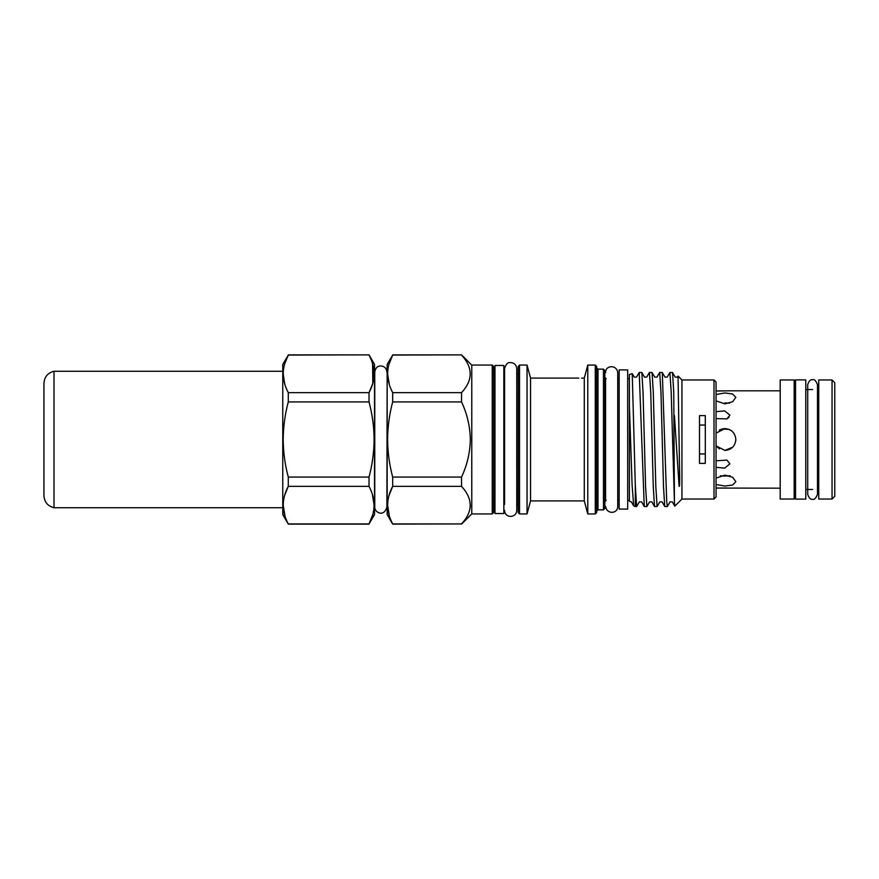 <?xml version="1.0" encoding="UTF-8"?>
<svg xmlns="http://www.w3.org/2000/svg" width="879" height="879" viewBox="0 0 879 879"><rect width="100%" height="100%" fill="white"/><g stroke="black" fill="none" stroke-linecap="round" stroke-linejoin="round"><path stroke-width="1.32" d="M832.05 439.5L832.05 379.97L818.745 379.97L818.745 499.03L832.05 499.03L832.05 439.5M832.05 379.97L834.775 382.695L834.775 496.305L832.05 499.03M834.775 475.836L834.775 403.164M795.539 439.5L795.539 379.893L805.779 379.893L805.779 499.107L795.539 499.107L795.539 439.5M735.745 440.906L735.844 439.5C735.185 446.136 731.548 449.773 724.922 450.422L732.636 447.224L730.218 449.048M724.922 450.422L716.055 445.862L719.461 448.949M720.297 475.836L729.537 475.836M716.055 478.121L724.922 475.132L732.636 477.264L735.844 481.659L732.646 484.988L724.922 486.043L716.055 484.483M716.055 433.138L724.922 428.578L721.934 428.996L729.087 429.413L724.922 428.578C731.548 429.227 735.185 432.864 735.844 439.5M729.537 403.164L724.922 402.912M716.055 394.517L724.922 392.957L732.636 394.012L735.844 397.341L732.646 401.725L724.922 403.868L716.055 400.879M730.185 475.748L726.603 476.066M717.363 391.012L729.911 390.814L716.627 390.968M717.121 411.592L724.692 410.878L729.911 415.163L726.889 418.909L716.627 418.613M716.055 460.827L726.889 460.091L729.911 463.837L724.681 468.133L717.121 467.408M727.087 488.01L716.77 488.021M726.889 418.909L729.054 417.283M794.176 439.5L794.176 379.97L780.189 379.97L780.189 499.03L794.176 499.03L794.176 439.5M54.004 507.732L54.004 371.268C47.752 372.883 44.4 376.904 43.95 383.343L43.95 495.657C44.4 502.096 47.752 506.117 54.004 507.732L282.763 507.732M493.613 366.422L493.613 512.578L492.24 513.94L492.24 365.06L493.613 366.422M492.24 513.94L471.77 513.94L471.77 365.06L492.24 365.06M471.77 365.126L461.541 354.885L392.682 355.061C385.98 367.521 385.98 380.047 392.682 392.638L461.541 392.638C473.078 380.157 473.078 367.631 461.541 355.061M461.541 392.638L461.541 401.923L392.682 401.923C389.408 414.196 387.705 426.722 387.595 439.5C387.694 452.158 389.386 464.683 392.682 477.077L461.541 477.077L461.541 486.362L392.682 486.362C385.98 498.822 385.98 511.347 392.682 523.939L461.541 523.939C473.078 511.457 473.078 498.931 461.541 486.362M461.541 477.077C467.134 465.134 470.067 452.608 470.342 439.5C470.067 426.37 467.134 413.844 461.541 401.923M461.541 523.939L392.682 524.115L387.167 514.556L387.167 364.444L392.682 355.061L388.968 364.291M392.682 401.923L392.682 392.638M389.342 384.672L387.595 373.85M372.74 514.709L369.026 523.939L374.542 514.556L374.542 364.444L369.026 354.885L288.279 355.061C281.577 367.521 281.577 380.047 288.279 392.638L369.026 392.638C375.729 380.178 375.729 367.653 369.026 355.061M372.608 363.84L372.817 383.134M372.63 383.804L369.026 392.638L369.026 401.923L288.279 401.923C285.005 414.196 283.313 426.722 283.203 439.5C283.291 452.158 284.994 464.683 288.279 477.077L369.026 477.077C372.322 464.683 374.014 452.158 374.113 439.5C373.993 426.722 372.3 414.196 369.026 401.923M369.026 524.115L288.279 524.115L282.763 514.556L282.763 364.444L288.279 355.061L284.686 363.895M288.279 401.923L288.279 392.638M284.697 383.859L283.203 373.85M494.976 439.5L494.976 365.466L503.843 365.466L503.843 513.534L494.976 513.534L494.976 439.5M629.397 405.834L632.111 485.274L633.682 505.897L635.297 506.535L635.297 484.966L636.638 506.535L639.363 501.876L641.593 501.876L644.263 506.48L639.209 372.465L636.484 377.124L634.253 377.124L632.177 373.597L629.397 374.608L629.397 470.364M635.297 484.966L632.232 373.63M639.209 372.465L641.824 372.52L643.032 392.1L645.593 486.9L646.878 506.535L649.603 501.876L651.833 501.876L654.492 506.48L653.284 486.9L650.724 392.1L649.438 372.465L646.713 377.124L644.483 377.124L641.824 372.52M669.908 372.465L672.523 372.52L673.743 392.1L674.424 502.03L671.193 392.1L669.908 372.465L667.183 377.124L664.953 377.124L662.294 372.52L666.711 501.437L667.348 506.535L670.073 501.876L672.303 501.876L674.808 506.161L681.939 499.03L681.939 379.97L678.05 376.08L679.687 478.055C679.555 480.681 679.841 487.131 679.115 486.373L674.424 415.536M667.348 506.535L664.733 506.48L663.513 486.9L660.953 392.1L659.679 372.465L662.294 372.52M659.679 372.465L656.954 377.124L654.723 377.124L652.053 372.52L653.273 392.1L655.833 486.9L657.107 506.535L659.843 501.876L662.063 501.876L664.733 506.48M649.438 372.465L652.053 372.52M657.107 506.535L654.492 506.48M646.878 506.535L644.263 506.48M672.523 372.52L675.193 377.124L677.423 377.124L678.05 376.08M674.424 502.03L674.764 506.15M714.001 379.97L716.055 382.013L716.055 496.987L714.001 499.03L714.001 379.97L681.939 379.97M699.508 415.613L699.508 463.387L705.299 463.387L705.299 415.613L699.508 415.613M705.299 453.949L699.508 453.949M627.683 369.905L627.683 509.095L619.157 509.095L619.157 369.905L627.683 369.905M595.281 365.06L596.643 366.422L596.643 512.578L595.281 513.94L595.281 365.06L587.776 365.06L587.776 513.94L595.281 513.94M603.466 369.147L604.829 370.52L604.829 508.48L603.466 509.853L603.466 369.147L598.006 369.147L598.006 509.853L596.643 511.215M518.17 439.5L518.17 366.422L519.533 365.06L519.533 513.94L518.17 512.578L518.17 439.5M581.546 378.146C578.03 378.08 578.03 378.08 581.546 378.146L584.282 378.091L584.282 500.909L530.531 500.909L527.048 513.94L527.048 365.06L519.533 365.06M530.531 500.909L530.531 378.091L527.048 365.06M699.508 425.051L705.299 425.051M629.397 501.316L631.364 501.876L633.682 505.897M627.683 500.294L629.397 500.294L629.397 439.5M284.95 515.973L283.203 505.15M284.565 495.602L288.279 486.362C281.577 498.822 281.577 511.347 288.279 523.939L369.026 523.939C375.729 511.479 375.729 498.953 369.026 486.362L288.279 486.362L288.279 477.077M372.355 494.328L374.113 505.15M369.026 477.077L369.026 486.362M389.342 515.973L387.595 505.15M388.968 495.602L392.682 486.362L392.682 477.077M470.342 505.15L470.122 508.007M716.055 488.065L780.189 488.186M724.922 476.088L720.802 475.891M720.736 429.413L719.319 430.128M518.17 505.755L516.808 504.392L516.742 374.608M817.481 439.5L817.481 494.361C815.855 498.36 814.229 499.986 812.603 499.239C810.581 499.733 808.955 498.107 807.724 494.361L807.724 384.639C808.955 380.893 810.581 379.267 812.603 379.761C814.229 379.014 815.855 380.64 817.481 384.639L817.481 439.5M818.745 489.482L817.481 489.482L817.481 494.361M818.745 389.518L817.481 389.518M812.603 389.518L805.779 389.518M780.189 390.814L729.911 390.814M795.539 389.518L794.176 389.518M54.004 371.268L282.763 371.268M494.976 504.392L493.613 505.755M386.892 372.015C386.54 368.356 384.53 366.323 380.871 365.95C379.585 365.961 375.904 365.95 374.751 372.015L374.751 506.985C374.333 512.281 383.991 517.786 386.892 506.985L387.167 373.839M629.397 378.706L627.683 378.706M605.576 500.437L605.576 378.563M605.576 506.304C606.488 514.534 617.86 514.116 617.728 506.304L617.728 372.696C616.926 364.346 605.213 365.104 605.576 372.696M503.843 504.392L504.59 504.392L504.59 368.609L504.59 374.608L503.843 374.608M504.59 510.391C504.766 518.522 516.489 518.269 516.742 510.391L516.742 368.609C516.27 364.521 513.94 362.522 509.765 362.598C507.579 362.335 505.854 364.335 504.59 368.609M606.191 500.294L604.829 501.656M584.282 378.091L587.776 365.06M578.821 378.091L530.531 378.091M619.157 378.706L617.728 378.706M619.157 500.294L617.728 500.294M603.466 509.853L598.006 509.853M584.282 500.909L587.776 513.94M527.048 513.94L519.533 513.94M516.808 374.608L518.17 373.245M606.191 378.706L604.829 377.344M598.006 369.147L596.643 367.785M714.001 499.03L681.939 499.03M636.638 506.535L635.297 506.535M369.026 354.885L288.279 354.885M461.541 354.885L392.682 354.885M471.77 513.874L461.541 524.115M494.976 374.608L493.613 373.245M795.539 489.482L794.176 489.482M812.603 489.482L805.779 489.482"/></g></svg>
